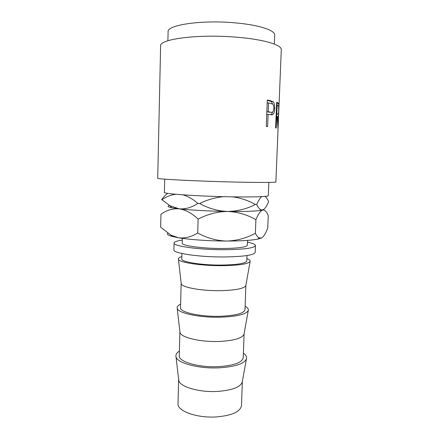 <?xml version="1.0" encoding="UTF-8"?>
<svg xmlns="http://www.w3.org/2000/svg" width="439" height="439" viewBox="0 0 439 439"><rect width="100%" height="100%" fill="white"/><g stroke="black" fill="none" stroke-linecap="round" stroke-linejoin="round"><path stroke-width="0.66" d="M181.938 253.506L181.795 258.922C180.884 261.929 201.814 265.31 221.931 265.074C237.576 264.761 245.856 263.395 246.778 260.964L246.976 255.553M181.164 283.193L181.225 283.737C181.73 287.391 201.962 291.09 221.097 290.662C235.743 290.212 243.974 288.577 245.791 285.762L245.884 285.229M181.856 256.606C179.244 257.38 178.102 258.258 178.426 259.235C178.86 262.473 201.408 265.924 222.787 265.677C239.118 265.37 248.233 263.976 250.12 261.49C250.504 260.53 249.423 259.586 246.866 258.648M181.159 283.292L180.522 307.695C179.578 312.222 200.299 316.958 220.257 316.283C235.787 315.57 244.029 313.38 244.989 309.72L245.884 285.323M179.897 331.643L179.985 332.4C180.665 337.465 200.596 342.277 219.434 341.449C233.822 340.653 242.004 338.304 243.974 334.414L248.265 310.554C248.748 309.078 247.695 307.64 245.116 306.241M179.891 331.681L179.266 355.705C178.294 361.703 198.801 367.745 218.611 366.647C234.025 365.544 242.229 362.565 243.228 357.714L244.111 333.662M180.61 304.216C177.949 305.451 176.813 306.817 177.202 308.321C177.833 313.139 200.047 317.88 221.091 317.172C237.137 316.47 246.191 314.264 248.265 310.554M178.646 379.395L178.761 380.361C179.617 386.764 199.251 392.614 217.804 391.407C231.935 390.282 240.062 387.264 242.185 382.358L242.355 381.398M179.386 351.101C176.67 352.797 175.54 354.663 175.995 356.693C176.829 363.026 198.708 368.958 219.429 367.816C235.189 366.741 244.188 363.766 246.427 358.904C247.009 356.907 245.999 354.975 243.398 353.11M178.646 379.389L178.009 403.633C177.01 411.074 197.314 418.405 216.97 416.891C232.264 415.404 240.435 411.65 241.472 405.631L242.361 381.392M247.47 242.163C252.705 243.244 255.372 244.38 255.465 245.571L255.207 252.387C254.137 255.119 243.826 256.645 224.274 256.958C198.933 257.161 172.725 253.21 173.926 249.835L174.091 243.014C174.267 241.834 176.994 240.868 182.289 240.111M255.465 245.571C254.406 248.09 244.084 249.467 224.51 249.709C199.147 249.835 172.9 246.125 174.091 243.014M164.702 179.145L164.395 192.37C162.809 193.775 196.447 196.206 229.147 196.793C252.546 197.254 268.739 196.688 268.322 195.635L268.849 182.421M267.296 99.977L272.998 101.513C274.282 102.863 274.852 105.228 274.704 108.609C274.578 112.071 273.804 114.113 272.378 114.749L268.097 114.458L267.62 126.613L266.264 126.454L267.296 99.977M276.674 102.199L277.887 102.737L278.732 103.686L278.781 110.584C278.694 115.375 278.321 117.394 277.662 116.653L278.035 128.951L277.13 116.417L276.707 116.258L276.23 128.056L275.632 127.903L276.674 102.199M231.54 181.971C258.203 182.646 276.389 182.58 275.879 181.949L281.289 49.75C282.036 44.959 263.669 39.329 236.434 37.183C198.219 33.874 158.847 39.148 160.619 45.958L157.711 178.239C155.84 179.035 194.137 181.06 231.54 181.971M167.896 40.75L168.104 31.822C166.644 25.028 201.419 19.728 234.975 22.844C258.983 24.853 275.368 30.373 274.704 35.169L274.348 44.092M247.536 240.385L247.36 245.192C246.449 247.217 238.152 248.32 222.474 248.496C202.308 248.589 181.312 245.653 182.207 243.146L182.333 238.339M265.074 196.387C266.369 197.369 267.543 199.13 268.602 201.671C266.731 206.33 264.744 209.118 262.637 210.029L260.722 209.782C259.334 208.942 258 207.159 256.722 204.42C258.417 200.601 260.091 198.005 261.743 196.623M232.703 196.853C240.797 197.973 248.375 200.513 255.443 204.459C246.674 208.959 237.389 211.285 227.594 211.45C217.777 211.033 208.459 208.399 199.646 203.537C207.329 199.745 215.297 197.451 223.544 196.667M256.722 204.42L255.443 204.459M182.789 194.828C187.947 196.26 192.962 199.136 197.841 203.444C191.7 207.504 185.45 209.299 179.096 208.821L169.975 205.726L161.92 199.783C166.222 196.727 170.848 194.889 175.798 194.268M199.646 203.537L197.841 203.444M167.665 193.336C165.651 194.79 163.654 196.902 161.667 199.674L161.92 199.783M263.768 209.441L259.959 210.522C253.704 211.313 242.915 211.62 227.594 211.45C210.001 211.219 190.235 210.133 179.096 208.821L171.808 207.757C167.693 206.906 166.963 206.165 169.63 205.534M261.545 238.02L259.054 237.911C257.781 237.126 256.557 235.589 255.383 233.296C246.356 238.152 236.764 240.731 226.612 241.044C216.438 240.704 206.813 238.02 197.726 232.983C191.393 236.972 184.934 238.553 178.355 237.729L170.985 235.139L160.663 227.232L160.954 214.259C166.447 210.243 172.494 208.432 179.096 208.821C185.626 209.847 191.969 213.272 198.121 219.094C207.548 214.177 217.371 211.625 227.594 211.45C237.806 211.933 247.239 214.687 255.899 219.709C258.187 214.15 260.437 210.923 262.637 210.029C264.783 209.76 266.654 211.609 268.251 215.576L267.752 228.028C265.814 233.285 263.746 236.616 261.545 238.02L257.803 239.123C251.284 240.385 240.885 241.027 226.612 241.044C209.09 241.027 189.428 239.645 178.355 237.729L172.165 236.429C168.071 235.299 166.617 234.223 167.802 233.202M255.383 233.296L255.899 219.709M197.726 232.983L198.121 219.094M276.636 103.121L277.108 105.08M278.732 103.686L277.388 103.67M276.828 114.074L276.548 116.258M277.662 116.653L277.157 116.648M276.707 116.258L276.104 116.258M277.766 114.08C278.271 114.848 278.578 113.613 278.694 110.376L278.578 106.145L277.163 105.08L276.817 113.635L277.766 114.08L276.191 114.069M276.817 113.635L276.208 113.63M277.163 105.08L276.554 105.08M267.28 100.322L271.335 101.557L272.624 104.016M272.998 101.513L271.428 101.557M274.704 108.609L273.815 108.62M272.559 112.066C272.147 113.597 271.532 114.502 270.72 114.777L270.611 114.809M272.378 114.749L270.72 114.777M268.097 114.458L266.731 114.502M266.835 111.835L270.682 112.219M270.622 112.208C272.389 112.988 273.459 111.72 273.826 108.4C273.876 106.293 273.481 104.839 272.646 104.032L268.547 102.935L268.202 111.747L270.622 112.208L269.014 112.252M268.202 111.747L266.835 111.802M268.547 102.935L267.175 103M277.887 102.737L276.652 102.737M270.166 100.498L268.58 100.569M245.791 285.762L250.12 261.49M242.185 382.358L246.427 358.904M259.959 210.522L260.722 209.782M171.808 207.757L169.975 205.726M172.165 236.429L170.985 235.139M257.803 239.123L259.054 237.916M178.761 380.361L175.995 356.693M179.985 332.4L177.202 308.321M181.225 283.737L178.426 259.235"/></g></svg>
